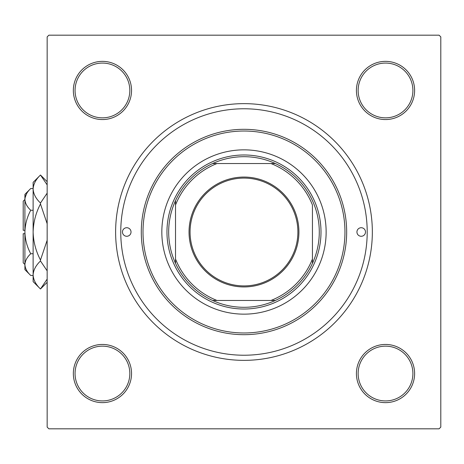 <?xml version="1.0" encoding="UTF-8"?>
<svg xmlns="http://www.w3.org/2000/svg" width="464" height="464" viewBox="0 0 464 464"><rect width="100%" height="100%" fill="white"/><g stroke="black" fill="none" stroke-linecap="round" stroke-linejoin="round"><path stroke-width="0.7" d="M73.347 373.537A29.093 29.093 0 0 1 102.44 344.445A29.093 29.093 0 0 1 131.538 373.537A29.093 29.093 0 0 1 102.44 402.636A29.093 29.093 0 0 1 73.347 373.537M129.827 373.537A27.382 27.382 0 0 0 102.44 346.156A27.382 27.382 0 0 0 75.058 373.537A27.382 27.382 0 0 0 102.44 400.925A27.382 27.382 0 0 0 129.827 373.537M73.347 90.463A29.093 29.093 0 0 1 102.44 61.364A29.093 29.093 0 0 1 131.538 90.463A29.093 29.093 0 0 1 102.44 119.555A29.093 29.093 0 0 1 73.347 90.463M129.827 90.463A27.382 27.382 0 0 0 102.44 63.075A27.382 27.382 0 0 0 75.058 90.463A27.382 27.382 0 0 0 102.44 117.844A27.382 27.382 0 0 0 129.827 90.463M356.422 90.463A29.093 29.093 0 0 1 385.52 61.364A29.093 29.093 0 0 1 414.613 90.463A29.093 29.093 0 0 1 385.52 119.555A29.093 29.093 0 0 1 356.422 90.463M412.902 90.463A27.382 27.382 0 0 0 385.52 63.075A27.382 27.382 0 0 0 358.138 90.463A27.382 27.382 0 0 0 385.52 117.844A27.382 27.382 0 0 0 412.902 90.463M356.422 373.537A29.093 29.093 0 0 1 385.52 344.445A29.093 29.093 0 0 1 414.613 373.537A29.093 29.093 0 0 1 385.52 402.636A29.093 29.093 0 0 1 356.422 373.537M412.902 373.537A27.382 27.382 0 0 0 385.52 346.156A27.382 27.382 0 0 0 358.138 373.537A27.382 27.382 0 0 0 385.52 400.925A27.382 27.382 0 0 0 412.902 373.537M115.617 232A128.36 128.36 0 0 1 243.983 103.64A128.36 128.36 0 0 1 372.343 232A128.36 128.36 0 0 1 243.983 360.36A128.36 128.36 0 0 1 115.617 232M439.089 35.183L48.871 35.183L47.16 36.894L47.16 427.106L48.871 428.817L439.089 428.817L440.8 427.106L440.8 36.894L439.089 35.183M365.493 232A4.28 4.28 0 0 0 361.218 227.72A4.28 4.28 0 0 0 356.938 232A4.28 4.28 0 0 0 361.218 236.28A4.28 4.28 0 0 0 365.493 232M131.022 232A4.28 4.28 0 0 0 126.742 227.72A4.28 4.28 0 0 0 122.467 232A4.28 4.28 0 0 0 126.742 236.28A4.28 4.28 0 0 0 131.022 232M326.134 232A82.151 82.151 0 0 0 243.983 149.849A82.151 82.151 0 0 0 161.832 232A82.151 82.151 0 0 0 243.983 314.151A82.151 82.151 0 0 0 326.134 232M143.005 232A100.978 100.978 0 0 0 243.983 332.978A100.978 100.978 0 0 0 344.955 232A100.978 100.978 0 0 0 243.983 131.022A100.978 100.978 0 0 0 143.005 232M346.666 232A102.689 102.689 0 0 1 243.983 334.689A102.689 102.689 0 0 1 141.294 232A102.689 102.689 0 0 1 243.983 129.311A102.689 102.689 0 0 1 346.666 232M120.756 232A123.227 123.227 0 0 0 243.983 355.227A123.227 123.227 0 0 0 367.204 232A123.227 123.227 0 0 0 243.983 108.773A123.227 123.227 0 0 0 120.756 232M243.983 177.062A54.938 54.938 0 0 1 298.92 232A54.938 54.938 0 0 1 243.983 286.938A54.938 54.938 0 0 1 189.039 232A54.938 54.938 0 0 1 243.983 177.062M243.983 285.911A53.911 53.911 0 0 0 297.894 232A53.911 53.911 0 0 0 243.983 178.089A53.911 53.911 0 0 0 190.066 232A53.911 53.911 0 0 0 243.983 285.911M243.983 156.693A75.307 75.307 0 0 0 212.611 163.543L216.972 163.543L212.611 163.543A75.307 75.307 0 0 0 175.52 263.372L175.52 259.005L175.52 263.372A75.307 75.307 0 0 0 275.355 300.457L270.988 300.457L275.355 300.457A75.307 75.307 0 0 0 312.44 263.372L312.44 204.995A73.596 73.596 0 0 0 270.988 163.543L216.972 163.543A73.596 73.596 0 0 0 175.52 204.995L175.52 259.005A73.596 73.596 0 0 0 216.972 300.457L270.988 300.457A73.596 73.596 0 0 0 312.44 259.005L312.44 263.372A75.307 75.307 0 0 0 275.355 163.543L270.988 163.543L275.355 163.543A75.307 75.307 0 0 0 243.983 156.693M243.983 309.018A77.018 77.018 0 0 1 166.965 232A77.018 77.018 0 0 1 243.983 154.982A77.018 77.018 0 0 1 320.995 232A77.018 77.018 0 0 1 243.983 309.018M212.611 300.457L216.972 300.457L212.611 300.457M175.52 200.628L175.52 204.995L175.52 200.628M24.911 264.521L23.2 262.804L23.2 233.711L24.911 233.711M30.734 188.523L24.911 194.346L24.911 269.654L30.734 275.477C27.098 272.095 25.155 268.47 24.911 264.608C25.131 260.791 27.074 257.166 30.734 253.738C27.086 246.918 25.143 239.673 24.911 232C25.149 224.309 27.086 217.065 30.734 210.262C27.098 206.874 25.155 203.255 24.911 199.392C25.131 195.576 27.074 191.951 30.734 188.523L33.124 188.523M30.734 210.262L33.124 210.262M26.523 193.83L25.033 197.89L26.523 193.83M30.734 275.477L33.124 275.477M30.734 253.738L33.124 253.738M47.16 279.113L40.484 288.991L33.124 281.631L33.124 182.369L40.484 175.009L47.16 184.881M47.16 193.146L40.484 203.023C35.879 198.656 33.425 193.987 33.124 189.016C33.396 184.104 35.85 179.435 40.484 175.009L47.16 181.685M47.16 282.315L40.484 288.991C35.879 284.623 33.425 279.954 33.124 274.984L33.28 276.933L33.124 274.984C33.396 270.071 35.85 265.402 40.484 260.977L47.16 270.848M47.16 240.271L40.484 260.014C35.861 251.198 33.408 241.86 33.124 232C33.414 222.111 35.867 212.773 40.484 203.986L47.16 223.735M40.484 260.977L40.484 260.014M40.484 203.986L40.484 203.023M24.911 230.289L23.2 230.289L23.2 201.196L24.911 199.479"/></g></svg>
